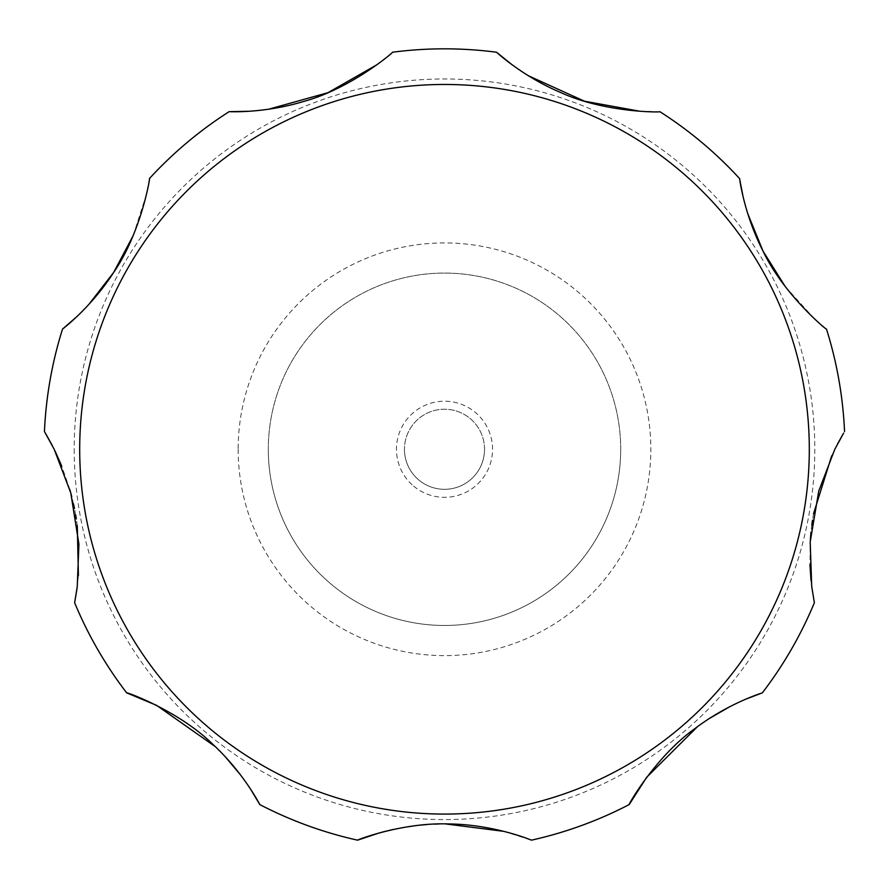 <?xml version="1.0" encoding="UTF-8"?>
<svg xmlns="http://www.w3.org/2000/svg" width="889" height="889" viewBox="0 0 889 889"><rect width="100%" height="100%" fill="white"/><g stroke="black" fill="none" stroke-linecap="round" stroke-linejoin="round"><path stroke-width="0.67" stroke-dasharray="4.45 3.33" d="M620.7 449.267A176.2 176.2 0 0 0 444.5 273.079A176.2 176.2 0 0 0 268.3 449.267A176.2 176.2 0 0 0 444.5 625.467A176.2 176.2 0 0 0 620.7 449.267A176.2 176.2 0 0 0 444.5 273.079A176.2 176.2 0 0 0 268.3 449.267A176.2 176.2 0 0 0 444.5 625.467A176.2 176.2 0 0 0 620.7 449.267A176.2 176.2 0 0 1 444.5 625.467A176.2 176.2 0 0 1 268.3 449.267M484.549 449.267A40.049 40.049 0 0 0 444.5 409.229A40.049 40.049 0 0 0 404.451 449.267A40.049 40.049 0 0 1 470.237 418.597A40.049 40.049 0 0 1 461.424 485.561A40.049 40.049 0 0 1 404.451 449.267A40.049 40.049 0 0 0 444.5 489.317A40.049 40.049 0 0 0 484.549 449.267M837.627 443.789L831.715 455.768M813.524 513.809L812.479 520.198M811.813 524.888L810.968 532.189M810.346 539.645L809.935 564.604M811.057 580.728L811.713 586.451M762.34 692.853A400.439 400.439 0 0 0 814.368 602.742M745.693 699.21L730.102 706.511M709.422 718.468L697.465 726.702M503.952 831.371L531.411 840.172A400.439 400.439 0 0 0 629.19 804.578M445.456 823.903L438.677 823.97M434.154 824.125L426.831 824.548M419.608 825.192L393.127 829.459M381.681 832.26L379.636 832.815M259.81 804.578A400.439 400.439 0 0 0 357.589 840.172M250.665 789.299L240.763 775.208M225.406 756.917L215.216 746.571M74.632 602.742A400.439 400.439 0 0 0 126.66 692.853M76.965 588.885L78.421 575.594M77.287 525.655L76.332 518.92M75.665 514.898L74.465 508.486M73.465 503.819L71.765 496.695M69.809 489.472L61.652 465.88M55.085 451.112L52.518 445.967M413.607 486.083A48.05 48.05 0 0 0 481.316 480.16A48.05 48.05 0 0 0 475.393 412.463A48.05 48.05 0 0 0 407.684 418.386A48.05 48.05 0 0 0 413.607 486.083M743.06 196.536L747.671 213.449M785.243 286.569L814.146 318.473L826.481 329.086A400.439 400.439 0 0 1 844.55 431.565A400.439 400.439 0 0 0 826.481 329.086M512.008 64.697L528.177 75.654M639.98 111.269L659.86 111.67A400.439 400.439 0 0 1 739.57 178.556A400.439 400.439 0 0 0 659.86 111.67M249.02 111.269L268.434 109.28M376.992 64.697L392.471 52.229A400.439 400.439 0 0 1 496.529 52.229A400.439 400.439 0 0 0 392.471 52.229M76.343 317.084L88.689 304.627M133.228 235.529L146.396 194.547L149.43 178.556A400.439 400.439 0 0 1 229.14 111.67A400.439 400.439 0 0 0 149.43 178.556M45.461 433.232L44.45 431.565A400.439 400.439 0 0 1 62.519 329.086A400.439 400.439 0 0 0 44.45 431.565M238.163 449.267A206.337 206.337 0 0 0 444.5 655.615A206.337 206.337 0 0 0 650.837 449.267A206.337 206.337 0 0 0 444.5 242.93A206.337 206.337 0 0 0 238.163 449.267M74.198 449.267A370.302 370.302 0 0 0 444.5 819.569A370.302 370.302 0 0 0 814.802 449.267A370.302 370.302 0 0 0 444.5 78.977A370.302 370.302 0 0 0 74.198 449.267"/><path stroke-width="1.33" d="M831.715 455.768L813.524 513.809M812.479 520.198L811.813 524.888M810.968 532.189L810.346 539.645M809.935 564.604L811.057 580.728M811.713 586.451L814.368 602.742L811.701 586.351L810.201 541.934L818.747 491.039L834.815 449.267L843.639 433.087M697.465 726.702L646.703 777.253L629.19 804.578C626.678 807.523 655.16 756.706 695.02 728.513C728.758 702.91 763.218 692.609 762.34 692.853L745.693 699.21M730.102 706.511L709.422 718.468M503.952 831.371L445.456 823.903M438.677 823.97L434.154 824.125M426.831 824.548L419.608 825.192M393.127 829.459L381.681 832.26M379.636 832.815L357.589 840.172C355.389 840.55 401.784 822.269 448.456 823.936C494.395 824.381 532.4 840.516 531.411 840.172A400.439 400.439 0 0 0 629.19 804.578M215.216 746.571L156.62 705.366L126.66 692.853C123.327 690.897 178.322 710.111 213.004 744.482C244.075 773.252 260.21 805.401 259.81 804.578L250.665 789.299M240.763 775.208L225.406 756.917M844.55 431.565A400.439 400.439 0 0 0 826.481 329.086C828.804 331.953 783.798 295.17 762.918 250.865C743.615 213.227 739.492 177.667 739.57 178.556A400.439 400.439 0 0 0 659.86 111.67C663.05 112.347 605.253 113.17 560.303 92.356C521.543 75.876 495.951 51.629 496.529 52.229A400.439 400.439 0 0 0 392.471 52.229C395.349 50.695 351.599 88.467 303.782 101.424C263.5 113.714 228.317 111.592 229.14 111.67A400.439 400.439 0 0 0 149.43 178.556C150.741 175.122 141.395 232.485 113.47 272.723C90.522 308.25 61.786 329.608 62.519 329.086A400.439 400.439 0 0 0 44.45 431.565L54.185 449.267L70.776 492.906L78.921 544.179L77.243 586.762L74.632 602.742L76.965 588.885M78.421 575.594L77.287 525.655M76.332 518.92L75.665 514.898M74.465 508.486L73.465 503.819M71.765 496.695L69.809 489.472M61.652 465.88L55.085 451.112M74.632 602.742A400.439 400.439 0 0 0 126.66 692.853M259.81 804.578A400.439 400.439 0 0 0 357.589 840.172M762.34 692.853A400.439 400.439 0 0 0 814.368 602.742M843.339 433.576L837.627 443.789M739.57 178.556L743.06 196.536M747.671 213.449L763.084 251.209L785.243 286.569M496.529 52.229L512.008 64.697M528.177 75.654L584.495 101.213L639.98 111.269M229.14 111.67L249.02 111.269M268.434 109.28L328.019 92.656L376.992 64.697M62.519 329.086L76.343 317.084M88.689 304.627L113.67 272.401L133.228 235.529M52.518 445.967L45.461 433.232M809.301 449.267A364.801 364.801 0 0 0 444.5 84.466A364.801 364.801 0 0 0 79.699 449.267A364.801 364.801 0 0 0 444.5 814.08A364.801 364.801 0 0 0 809.301 449.267"/></g></svg>
